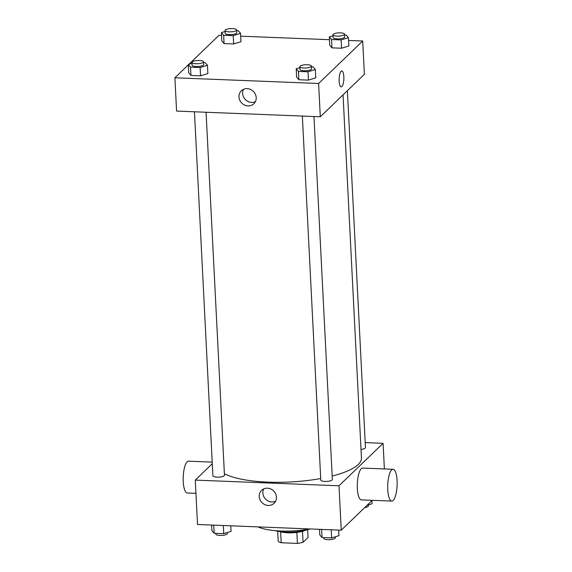 <?xml version="1.0" encoding="UTF-8"?>
<svg xmlns="http://www.w3.org/2000/svg" width="572" height="572" viewBox="0 0 572 572"><rect width="100%" height="100%" fill="white"/><g stroke="black" fill="none" stroke-linecap="round" stroke-linejoin="round"><path stroke-width="0.86" d="M296.854 532.41L297.404 543.4L281.188 542.756A15.551 4.361 -2.9 0 1 278.192 541.305L277.677 531.231M307.643 529.715L308.036 537.501L303.06 542.292A15.551 4.361 -2.9 0 1 297.404 543.4M302.509 531.324L303.06 542.292M305.57 530.265A15.916 4.462 177.1 0 1 279.794 531.567M280.637 531.824L281.188 542.756M309.96 528.95A23.152 6.492 177.1 0 1 275.096 530.652M309.795 528.943A39.075 10.961 177.1 0 1 257.986 526.891M372.25 500.321L341.241 530.187L197.519 524.495L195.274 480.101L212.283 463.72M365.208 442.621L383.083 443.329L384.384 468.94M332.182 476.04A72.358 20.299 -2.9 0 0 358.272 464.45A72.358 20.299 -2.9 0 0 361.447 458.058L343.043 94.859M224.381 473.738A72.358 20.299 -2.9 0 0 320.713 478.528M383.083 443.329L338.989 485.792L195.274 480.101M194.459 111.79L212.898 475.811A5.791 1.623 -2.9 0 0 217.86 477.17A5.791 1.623 -2.9 0 0 224.203 475.74A5.791 1.623 -2.9 0 0 224.46 475.225L206.07 112.248M361.011 449.428A5.791 1.623 -2.9 0 0 365.208 448.126A5.791 1.623 -2.9 0 0 365.458 447.619L347.383 90.691M313.971 116.516L332.353 479.5A5.791 1.623 177.1 0 1 326.655 481.417A5.791 1.623 177.1 0 1 320.792 480.087L302.366 116.338M338.989 485.792L341.241 530.187M276.44 497.161A9.009 8.23 46.1 0 1 274.088 503.31A9.009 8.23 46.1 0 1 261.904 502.531A9.009 8.23 46.1 0 1 261.583 490.333A9.009 8.23 46.1 0 1 270.821 489.017A9.009 8.23 46.1 0 1 276.44 497.161M391.791 501.093L361.39 499.892A15.916 4.69 -87.7 0 1 357.293 486.157A15.916 4.69 -87.7 0 1 361.247 468.725A15.916 4.69 -87.7 0 1 362.648 468.075L393.05 469.283A15.916 4.69 -87.7 0 1 397.111 485.371A15.916 4.69 -87.7 0 1 391.791 501.093A15.916 4.69 -87.7 0 1 387.694 487.365A15.916 4.69 -87.7 0 1 391.648 469.927A15.916 4.69 -87.7 0 1 393.05 469.283M212.205 462.119L188.531 461.182A15.916 4.69 92.3 0 0 183.219 476.905A15.916 4.69 92.3 0 0 187.273 492.993L195.946 493.336M275.597 501.258A9.009 8.23 46.1 0 1 265.53 499.041A9.009 8.23 46.1 0 1 263.692 488.896M348.591 40.455L362.705 41.012L364.393 74.303L320.299 116.767L176.576 111.082L174.889 77.785L188.317 64.85M188.867 64.321L218.983 35.321L221.55 35.421M240.698 36.179L329.443 39.69M203.553 62.548L205.205 62.62L207.45 65.258L207.872 73.581L200.543 75.84L190.962 75.461L188.724 72.823L188.302 64.5L191.999 63.356M344.558 34.942L346.21 35.006L348.448 37.645L348.87 45.974L341.541 48.234L331.967 47.855L329.722 45.217L329.3 36.887L333.004 35.75M362.705 41.012L318.611 83.476L174.889 77.785M236.658 30.673L238.309 30.738L240.555 33.376L240.976 41.699L233.641 43.958L224.067 43.579L221.829 40.941L221.407 32.618L225.103 31.474M311.454 66.824L313.106 66.888L315.351 69.527L315.765 77.856L308.437 80.116L298.863 79.737L296.618 77.091L296.196 68.769L299.9 67.632M318.611 83.476L320.299 116.767M256.199 97.619A9.009 8.23 46.1 0 1 253.846 103.768A9.009 8.23 46.1 0 1 241.663 102.989A9.009 8.23 46.1 0 1 241.341 90.784A9.009 8.23 46.1 0 1 250.579 89.468A9.009 8.23 46.1 0 1 256.199 97.619M341.112 71.257A7.958 2.345 -87.7 0 1 341.813 70.935A7.958 2.345 -87.7 0 1 343.843 78.986A7.958 2.345 -87.7 0 1 341.184 86.844A7.958 2.345 -87.7 0 1 339.139 79.98A7.958 2.345 -87.7 0 1 341.112 71.257M341.813 70.935A7.958 2.345 -87.7 0 1 343.843 78.986A7.958 2.345 -87.7 0 1 341.184 86.844M255.355 101.716A9.009 8.23 46.1 0 1 245.288 99.499A9.009 8.23 46.1 0 1 243.45 89.354M315.351 69.527L308.015 71.786L298.441 71.407L296.196 68.769M299.85 66.667L299.993 69.441A5.791 1.623 -2.9 0 0 304.955 70.799A5.791 1.623 -2.9 0 0 311.304 69.369A5.791 1.623 -2.9 0 0 311.554 68.855L311.411 66.08A5.791 1.623 -2.9 0 0 305.548 64.75A5.791 1.623 -2.9 0 0 299.85 66.667A5.791 1.623 -2.9 0 0 304.819 68.025A5.791 1.623 -2.9 0 0 311.161 66.595A5.791 1.623 -2.9 0 0 311.411 66.08M308.015 71.786L308.437 80.116M298.441 71.407L298.863 79.737M207.45 65.258L200.121 67.517L190.547 67.139L188.302 64.5M191.956 62.398L192.092 65.172A5.791 1.623 -2.9 0 0 197.061 66.524A5.791 1.623 -2.9 0 0 203.403 65.094A5.791 1.623 -2.9 0 0 203.653 64.586L203.518 61.812A5.791 1.623 -2.9 0 0 197.655 60.482A5.791 1.623 -2.9 0 0 191.956 62.398A5.791 1.623 -2.9 0 0 196.918 63.749A5.791 1.623 -2.9 0 0 203.26 62.319A5.791 1.623 -2.9 0 0 203.518 61.812M200.121 67.517L200.543 75.84M190.547 67.139L190.962 75.461M348.448 37.645L341.119 39.911L331.546 39.532L329.3 36.887M332.954 34.785L333.097 37.559A5.791 1.623 -2.9 0 0 338.059 38.917A5.791 1.623 -2.9 0 0 344.401 37.487A5.791 1.623 -2.9 0 0 344.659 36.973L344.516 34.198A5.791 1.623 -2.9 0 0 338.653 32.876A5.791 1.623 -2.9 0 0 332.954 34.785A5.791 1.623 -2.9 0 0 337.923 36.143A5.791 1.623 -2.9 0 0 344.265 34.713A5.791 1.623 -2.9 0 0 344.516 34.198M341.119 39.911L341.541 48.234M331.546 39.532L331.967 47.855M240.555 33.376L233.219 35.636L223.645 35.257L221.407 32.618M225.061 30.516L225.196 33.29A5.791 1.623 -2.9 0 0 230.158 34.642A5.791 1.623 -2.9 0 0 236.508 33.212A5.791 1.623 -2.9 0 0 236.758 32.704L236.622 29.93A5.791 1.623 -2.9 0 0 230.759 28.6A5.791 1.623 -2.9 0 0 225.061 30.516A5.791 1.623 -2.9 0 0 230.023 31.868A5.791 1.623 -2.9 0 0 236.365 30.438A5.791 1.623 -2.9 0 0 236.622 29.93M233.219 35.636L233.641 43.958M223.645 35.257L224.067 43.579M338.681 530.087L338.96 535.664L331.631 537.923L322.057 537.544L319.812 534.906L319.526 529.329M331.217 529.786L331.631 537.923M321.643 529.407L322.057 537.544M323.709 537.608L323.745 538.352A5.791 1.623 -2.9 0 0 328.707 539.703A5.791 1.623 -2.9 0 0 335.056 538.281A5.791 1.623 -2.9 0 0 335.306 537.766L335.256 536.808M230.781 525.811L231.059 531.388L223.731 533.647L214.157 533.268L211.912 530.63L211.633 525.053M223.316 525.518L223.731 533.647M213.742 525.139L214.157 533.268M215.808 533.34L215.844 534.076A5.791 1.623 -2.9 0 0 220.813 535.435A5.791 1.623 -2.9 0 0 227.155 534.005A5.791 1.623 -2.9 0 0 227.413 533.49L227.363 532.532M371.907 500.65L372.065 503.782L367.052 505.326M364.693 507.6A5.791 1.623 -2.9 0 0 368.161 506.399A5.791 1.623 -2.9 0 0 368.411 505.884L368.361 504.926"/></g></svg>
